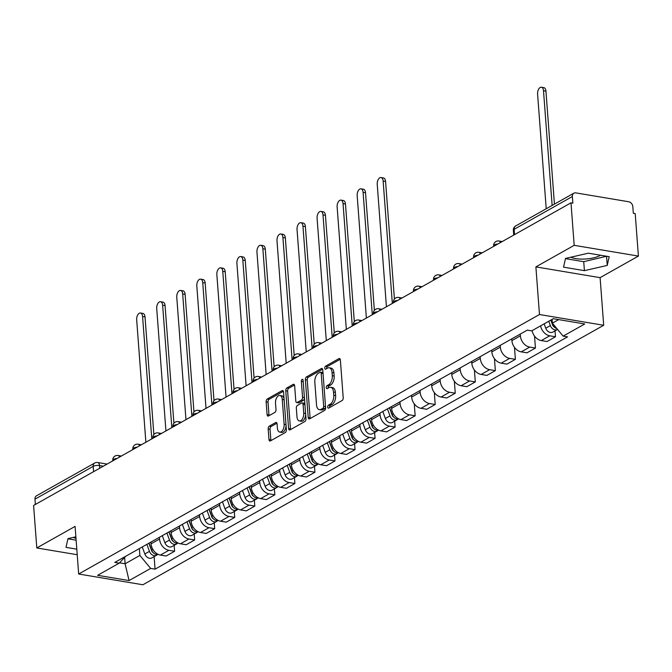 <?xml version="1.0" encoding="UTF-8"?>
<svg xmlns="http://www.w3.org/2000/svg" width="672" height="672" viewBox="0 0 672 672"><rect width="100%" height="100%" fill="white"/><g stroke="black" fill="none" stroke-linecap="round" stroke-linejoin="round"><path stroke-width="1.01" d="M327.709 407.123A1.562 0.865 -80.5 0 0 328.331 408.173A1.562 0.865 -80.5 0 0 328.7 408.097L342.098 400.546A2.234 1.235 -80.5 0 0 343.207 397.74L340.368 360.007A2.234 1.235 -80.5 0 0 339.478 358.512A2.234 1.235 -80.5 0 0 338.948 358.621L325.55 366.173A1.562 0.865 -80.5 0 0 324.778 368.138A1.562 0.865 -80.5 0 0 325.399 369.18A1.562 0.865 -80.5 0 0 325.769 369.104L327.499 368.13A7.148 3.948 -80.5 0 1 329.188 367.786A7.148 3.948 -80.5 0 1 332.044 372.565L332.279 375.707A7.148 3.948 -80.5 0 1 328.751 384.686L327.012 385.661A1.562 0.865 -80.5 0 0 326.239 387.626A1.562 0.865 -80.5 0 0 326.869 388.676A1.562 0.865 -80.5 0 0 327.23 388.601L328.969 387.626A7.148 3.948 -80.5 0 1 330.658 387.282A7.148 3.948 -80.5 0 1 333.505 392.062L333.749 395.203A7.148 3.948 -80.5 0 1 330.212 404.183L328.482 405.157A1.562 0.865 -80.5 0 0 327.709 407.123M330.658 387.282L332.522 387.593A7.148 3.948 -80.5 0 1 335.378 392.372L335.614 395.514A7.148 3.948 -80.5 0 1 332.086 404.494L330.355 405.476A1.562 0.865 -80.5 0 0 329.582 407.434A1.562 0.865 -80.5 0 0 329.599 407.593M340.217 359.276L327.424 366.484A1.562 0.865 -80.5 0 0 326.651 368.449A1.562 0.865 -80.5 0 0 326.668 368.6M329.188 367.786L331.061 368.096A7.148 3.948 -80.5 0 1 333.917 372.876L334.152 376.018A7.148 3.948 -80.5 0 1 330.624 385.006L328.885 385.98A1.562 0.865 -80.5 0 0 328.112 387.946A1.562 0.865 -80.5 0 0 328.129 388.097M600.575 255.242A17.758 6.023 -4.3 0 1 600.306 255.402A17.758 6.023 -4.3 0 1 570.814 257.216M269.287 426.149A2.234 1.235 -80.5 0 0 268.178 428.954L268.976 439.538A2.234 1.235 -80.5 0 0 269.867 441.034A2.234 1.235 -80.5 0 0 270.396 440.924L285.281 432.55A2.234 1.235 -80.5 0 0 286.381 429.736L283.542 392.011A2.234 1.235 -80.5 0 0 282.652 390.516A2.234 1.235 -80.5 0 0 282.131 390.625L267.246 399.008A2.234 1.235 -80.5 0 0 266.137 401.814L267.103 414.599A2.234 1.235 -80.5 0 0 267.994 416.094A2.234 1.235 -80.5 0 0 268.523 415.985L274.89 412.398A2.234 1.235 -80.5 0 0 275.99 409.592L275.52 403.25A5.981 3.301 -80.5 0 1 279.88 395.455A5.981 3.301 -80.5 0 1 282.265 399.445L284.13 424.284A5.981 3.301 -80.5 0 1 279.77 432.079A5.981 3.301 -80.5 0 1 277.385 428.089L277.074 423.948A2.234 1.235 -80.5 0 0 276.184 422.453A2.234 1.235 -80.5 0 0 275.654 422.562L269.287 426.149L271.16 426.46A2.234 1.235 -80.5 0 0 270.052 429.265L270.85 439.858A2.234 1.235 -80.5 0 0 271.001 440.588M535.886 266.893L600.104 277.654L638.4 256.082L574.182 245.33L535.886 266.893L539.473 314.521L78.666 574.014L75.088 526.394L36.792 547.957L33.6 505.462L570.99 202.835L572.855 203.146L572.359 196.526L514.147 229.312A4.553 1.546 175.7 0 0 513.358 230.278L513.719 235.091M574.182 245.33L570.99 202.835M308.204 417.455A2.234 1.235 -80.5 0 0 309.095 418.942A2.234 1.235 -80.5 0 0 309.624 418.841L324.509 410.458A2.234 1.235 -80.5 0 0 325.609 407.652L322.77 369.919A2.234 1.235 -80.5 0 0 321.88 368.424A2.234 1.235 -80.5 0 0 321.35 368.533L306.474 376.916A2.234 1.235 -80.5 0 0 305.365 379.722L308.204 417.455L310.078 417.766A2.234 1.235 -80.5 0 0 310.229 418.496M304.895 421.504L290.01 429.878A2.234 1.235 -80.5 0 1 289.481 429.988A2.234 1.235 -80.5 0 1 288.59 428.492L285.751 390.768A2.234 1.235 -80.5 0 1 286.86 387.962L293.227 384.376A2.234 1.235 -80.5 0 1 293.756 384.266A2.234 1.235 -80.5 0 1 294.647 385.762L295.798 401.058A2.234 1.235 -80.5 0 0 296.688 402.553A2.234 1.235 -80.5 0 0 297.217 402.444L301.442 400.067A2.234 1.235 -80.5 0 0 302.543 397.261L301.35 381.326A1.562 0.865 -80.5 0 1 302.484 379.285A1.562 0.865 -80.5 0 1 303.114 380.335L305.995 418.698A2.234 1.235 -80.5 0 1 304.895 421.504M75.986 538.348A17.758 6.023 -4.3 0 1 73.256 537.407M638.4 256.082L635.208 213.587L633.335 213.276L632.831 206.657A4.553 3.469 60.6 0 0 628.765 201.76L575.786 192.881A4.553 3.469 60.6 0 0 573.871 193.192A4.553 3.469 60.6 0 0 572.359 196.526M600.104 277.654L603.691 325.273L142.884 584.766L78.666 574.014M36.792 547.957L77.221 554.728M35.372 504.462L34.978 499.153A4.553 3.469 -119.4 0 1 36.481 495.818L94.693 463.033A4.553 3.469 60.6 0 0 93.181 466.376L34.978 499.153M532.115 330.624A10.475 7.98 60.6 0 0 541.296 340.578L549.772 335.807A10.475 7.98 -119.4 0 1 540.599 325.853M549.772 335.807L555.484 336.764L555.038 330.859M541.296 340.578L547 341.536L555.484 336.764M534.542 336.118L535.441 348.054L529.729 347.096A10.475 7.98 -119.4 0 1 520.38 335.832L520.246 334.093M511.77 338.873L511.896 340.603A10.475 7.98 60.6 0 0 521.245 351.868L526.957 352.825L535.441 348.054M514.492 347.407L515.39 359.344L509.678 358.386A10.475 7.98 -119.4 0 1 500.329 347.122L500.203 345.383M491.719 350.162L491.854 351.893A10.475 7.98 60.6 0 0 501.203 363.157L506.915 364.115L515.39 359.344M494.449 358.697L495.348 370.625L489.636 369.676A10.475 7.98 -119.4 0 1 480.287 358.403L480.152 356.672M471.677 361.452L471.803 363.182A10.475 7.98 60.6 0 0 481.152 374.447L486.864 375.404L495.348 370.625M474.407 369.986L475.297 381.914L469.594 380.965A10.475 7.98 -119.4 0 1 460.236 369.692L460.11 367.962M451.626 372.742L451.76 374.472A10.475 7.98 60.6 0 0 461.11 385.736L466.822 386.694L475.297 381.914M454.356 381.276L455.255 393.204L449.543 392.246A10.475 7.98 -119.4 0 1 440.194 380.982L440.059 379.252M431.584 384.031L431.71 385.762A10.475 7.98 60.6 0 0 441.067 397.026L446.771 397.984L455.255 393.204M434.314 392.557L435.212 404.494L429.5 403.536A10.475 7.98 -119.4 0 1 420.151 392.272L420.017 390.541M411.533 395.321L411.667 397.051A10.475 7.98 60.6 0 0 421.016 408.316L426.728 409.273L435.212 404.494M414.263 403.847L415.162 415.783L409.45 414.826A10.475 7.98 -119.4 0 1 400.1 403.561L399.974 401.831M391.49 406.602L391.616 408.341A10.475 7.98 60.6 0 0 400.974 419.605L406.678 420.563L415.162 415.783M394.674 421.168L395.119 427.073L389.407 426.115A10.475 7.98 -119.4 0 1 380.058 414.851L379.924 413.12M371.448 417.892L371.574 419.63A10.475 7.98 60.6 0 0 380.923 430.895L386.635 431.852L395.119 427.073M374.623 432.457L375.068 438.362L369.356 437.405A10.475 7.98 -119.4 0 1 360.007 426.14L359.881 424.41M351.397 429.181L351.532 430.912A10.475 7.98 60.6 0 0 360.881 442.184L366.593 443.134L375.068 438.362M354.581 443.747L355.026 449.652L349.314 448.694A10.475 7.98 -119.4 0 1 339.965 437.43L339.83 435.7M331.355 440.471L331.481 442.201A10.475 7.98 60.6 0 0 340.83 453.466L346.542 454.423L355.026 449.652M334.538 455.036L334.975 460.942L329.272 459.984A10.475 7.98 -119.4 0 1 319.914 448.72L319.788 446.981M311.304 451.76L311.438 453.491A10.475 7.98 60.6 0 0 320.788 464.755L326.5 465.713L334.975 460.942M314.488 466.326L314.933 472.231L309.221 471.274A10.475 7.98 -119.4 0 1 299.872 460.009L299.737 458.27M291.262 463.05L291.388 464.78A10.475 7.98 60.6 0 0 300.745 476.045L306.449 477.002L314.933 472.231M294.445 477.616L294.89 483.512L289.178 482.563A10.475 7.98 -119.4 0 1 279.829 471.29L279.695 469.56M271.211 474.34L271.345 476.07A10.475 7.98 60.6 0 0 280.694 487.334L286.406 488.292L294.89 483.512M274.394 488.905L274.84 494.802L269.128 493.844A10.475 7.98 -119.4 0 1 259.778 482.58L259.652 480.85M251.168 485.629L251.294 487.36A10.475 7.98 60.6 0 0 260.652 498.624L266.364 499.582L274.84 494.802M254.352 500.195L254.797 506.092L249.085 505.134A10.475 7.98 -119.4 0 1 239.736 493.87L239.602 492.139M231.126 496.919L231.252 498.649A10.475 7.98 60.6 0 0 240.601 509.914L246.313 510.871L254.797 506.092M234.301 511.484L234.746 517.381L229.034 516.424A10.475 7.98 -119.4 0 1 219.685 505.159L219.559 503.429M211.075 508.208L211.21 509.939A10.475 7.98 60.6 0 0 220.559 521.203L226.271 522.161L234.746 517.381M214.259 522.766L214.704 528.671L208.992 527.713A10.475 7.98 -119.4 0 1 199.643 516.449L199.508 514.718M191.033 519.49L191.159 521.228A10.475 7.98 60.6 0 0 200.508 532.493L206.22 533.45L214.704 528.671M194.216 534.055L194.653 539.96L188.95 539.003A10.475 7.98 -119.4 0 1 179.592 527.738L179.466 526.008M170.982 530.779L171.116 532.518A10.475 7.98 60.6 0 0 180.466 543.782L186.178 544.74L194.653 539.96M174.166 545.345L174.611 551.25L168.899 550.292A10.475 7.98 -119.4 0 1 159.55 539.028L159.415 537.298M150.94 542.069L151.066 543.799A10.475 7.98 60.6 0 0 160.423 555.072L166.127 556.021L174.611 551.25M552.09 319.376L552.376 323.156L558.667 319.612M119.515 562.825L125.11 563.766L139.885 555.442L150.662 568.42L129.074 580.574L97.625 575.308L119.213 563.153L114.811 562.414L527.293 330.128L531.695 330.868L553.283 318.704L584.732 323.98L563.144 336.134L552.376 323.156M150.662 568.42L155.064 569.159L567.546 336.874L563.144 336.134M539.473 314.521L603.691 325.273M584.405 270.656L607.236 265.415L609.202 256.687L588.344 253.193L565.513 258.434L563.539 267.162L584.405 270.656L583.733 261.685L606.606 256.25M75.869 536.81L67.956 538.625L65.99 547.352L76.801 549.167M124.631 557.382L125.11 563.766L129.074 580.574M139.885 555.442L139.373 548.587M154.123 556.634L155.064 569.159M119.213 563.153L125.622 556.332M565.471 258.628L583.733 261.685M606.564 256.452L607.236 265.415M67.914 538.818L76.129 540.196M322.619 369.188L308.339 377.227A2.234 1.235 -80.5 0 0 307.238 380.033L310.078 417.766M322.896 408.299A1.562 0.865 -80.5 0 0 323.669 406.342L321.182 373.22A1.562 0.865 -80.5 0 0 320.552 372.17A1.562 0.865 -80.5 0 0 320.183 372.246L318.36 373.279A7.148 3.948 -80.5 0 0 314.824 382.259L316.529 404.897A7.148 3.948 -80.5 0 0 319.385 409.676A7.148 3.948 -80.5 0 0 321.065 409.332L322.896 408.299L324.769 408.618A1.562 0.865 -80.5 0 0 325.55 406.846M323.03 373.346A1.562 0.865 -80.5 0 0 322.426 372.49L320.552 372.17M319.385 409.676L321.258 409.987A7.148 3.948 -80.5 0 0 322.938 409.643L321.065 409.332M324.769 408.618L322.938 409.643M294.496 385.022L288.725 388.273A2.234 1.235 -80.5 0 0 287.624 391.079L290.464 428.812A2.234 1.235 -80.5 0 0 290.615 429.542M296.688 402.553L298.561 402.864A2.234 1.235 -80.5 0 0 299.09 402.763L303.316 400.378A2.234 1.235 -80.5 0 0 304.424 397.807M296.99 416.934A5.981 3.301 -80.5 0 0 299.376 420.932A5.981 3.301 -80.5 0 0 303.736 413.137L303.08 404.384A2.234 1.235 -80.5 0 0 302.19 402.889A2.234 1.235 -80.5 0 0 301.661 402.998L297.436 405.384A2.234 1.235 -80.5 0 0 296.335 408.19L296.99 416.934M299.376 420.932L301.249 421.243A5.981 3.301 -80.5 0 0 305.634 413.834M304.928 404.477A2.234 1.235 -80.5 0 0 304.063 403.208L302.19 402.889M276.923 423.217L271.16 426.46M279.77 432.079L281.644 432.398A5.981 3.301 -80.5 0 0 286.028 424.99M284.096 399.386A5.981 3.301 -80.5 0 0 281.753 395.766L279.88 395.455M283.399 391.28L269.119 399.319A2.234 1.235 -80.5 0 0 268.01 402.125L268.976 414.91A2.234 1.235 -80.5 0 0 269.128 415.64M550.788 320.116L552.594 325.055A2.73 2.083 60.6 0 0 554.056 326.827M548.772 321.25L550.368 325.592A5.695 4.334 60.6 0 0 557.441 329.507A5.695 4.334 60.6 0 0 557.584 329.423M544.152 323.854L545.748 328.196A5.695 4.334 60.6 0 0 552.812 332.111L557.441 329.507M551.897 322.568L551.947 323.291M552.132 205.43L543.505 90.728A5.233 2.89 -80.5 0 0 541.414 87.234A5.233 2.89 -80.5 0 0 537.592 94.063L546.218 208.765M550.964 320.015L552.552 324.366A5.695 4.334 60.6 0 0 556.886 328.583M541.414 87.234L543.85 87.637A5.233 2.89 99.5 0 1 545.941 91.14L554.434 204.137M389.441 407.761L392.23 415.363A2.73 2.083 60.6 0 0 393.691 417.136M387.433 408.895L390.004 415.901A5.695 4.334 60.6 0 0 397.076 419.815A5.695 4.334 60.6 0 0 398.042 418.992M382.805 411.499L385.375 418.513A5.695 4.334 60.6 0 0 392.448 422.428L397.076 419.815M391.532 412.877L391.583 413.608M392.339 303.442L383.141 181.045A5.233 2.89 -80.5 0 0 381.049 177.542A5.233 2.89 -80.5 0 0 377.227 184.372L386.434 306.768M389.617 407.66L392.188 414.674A5.695 4.334 60.6 0 0 398.639 418.858M381.049 177.542L383.477 177.946A5.233 2.89 99.5 0 1 385.568 181.448L394.414 299.057M369.39 419.051L372.179 426.653A2.73 2.083 60.6 0 0 373.649 428.425M367.382 420.185L369.961 427.19A5.695 4.334 60.6 0 0 377.026 431.105A5.695 4.334 60.6 0 0 378 430.282M362.762 422.789L365.333 429.803A5.695 4.334 60.6 0 0 372.406 433.717L377.026 431.105M371.482 424.166L371.54 424.897M372.296 314.731L363.09 192.326A5.233 2.89 -80.5 0 0 360.998 188.832A5.233 2.89 -80.5 0 0 357.176 195.661L366.383 318.058M369.566 418.95L372.145 425.964A5.695 4.334 60.6 0 0 378.596 430.147M360.998 188.832L363.434 189.235A5.233 2.89 99.5 0 1 365.526 192.738L374.371 310.346M349.348 430.34L352.136 437.942A2.73 2.083 60.6 0 0 353.598 439.715M347.34 431.466L349.91 438.48A5.695 4.334 60.6 0 0 356.983 442.394A5.695 4.334 60.6 0 0 357.958 441.571M342.712 434.078L345.282 441.084A5.695 4.334 60.6 0 0 352.355 444.998L356.983 442.394M351.439 435.456L351.49 436.178M352.246 326.012L343.048 203.616A5.233 2.89 -80.5 0 0 340.956 200.122A5.233 2.89 -80.5 0 0 337.134 206.951L346.34 329.347M349.524 430.24L352.094 437.254A5.695 4.334 60.6 0 0 358.546 441.437M340.956 200.122L343.392 200.525A5.233 2.89 99.5 0 1 345.475 204.028L354.32 321.636M329.305 441.63L332.086 449.232A2.73 2.083 60.6 0 0 333.556 451.004M327.289 442.756L329.868 449.77A5.695 4.334 60.6 0 0 336.932 453.684A5.695 4.334 60.6 0 0 337.907 452.861M322.669 445.36L325.24 452.374A5.695 4.334 60.6 0 0 332.312 456.288L336.932 453.684M331.388 446.746L331.447 447.468M332.203 337.302L322.997 214.906A5.233 2.89 -80.5 0 0 320.905 211.411A5.233 2.89 -80.5 0 0 317.092 218.24L326.29 340.637M329.473 441.529L332.052 448.543A5.695 4.334 60.6 0 0 338.503 452.726M320.905 211.411L323.341 211.814A5.233 2.89 99.5 0 1 325.433 215.317L334.278 332.926M309.254 452.92L312.043 460.513A2.73 2.083 60.6 0 0 313.505 462.294M307.247 454.045L309.817 461.059A5.695 4.334 60.6 0 0 316.89 464.974A5.695 4.334 60.6 0 0 317.864 464.15M302.618 456.649L305.197 463.663A5.695 4.334 60.6 0 0 312.262 467.578L316.89 464.974M311.346 458.035L311.396 458.758M312.152 348.592L302.954 226.195A5.233 2.89 -80.5 0 0 300.863 222.701A5.233 2.89 -80.5 0 0 297.041 229.522L306.247 351.926M309.431 452.819L312.001 459.833A5.695 4.334 60.6 0 0 318.452 464.016M300.863 222.701L303.299 223.104A5.233 2.89 99.5 0 1 305.39 226.607L314.227 344.215M289.212 464.201L292.001 471.803A2.73 2.083 60.6 0 0 293.462 473.584M287.204 465.335L289.775 472.349A5.695 4.334 60.6 0 0 296.848 476.263A5.695 4.334 60.6 0 0 297.814 475.44M282.576 467.939L285.146 474.953A5.695 4.334 60.6 0 0 292.219 478.867L296.848 476.263M291.295 469.325L291.354 470.047M292.11 359.881L282.904 237.485A5.233 2.89 -80.5 0 0 280.82 233.982A5.233 2.89 -80.5 0 0 276.998 240.811L286.196 363.208M289.388 464.108L291.959 471.122A5.695 4.334 60.6 0 0 298.41 475.306M280.82 233.982L283.248 234.394A5.233 2.89 99.5 0 1 285.34 237.896L294.185 355.505M269.161 475.49L271.95 483.092A2.73 2.083 60.6 0 0 273.412 484.873M267.154 476.624L269.724 483.638A5.695 4.334 60.6 0 0 276.797 487.553A5.695 4.334 60.6 0 0 277.771 486.721M262.525 479.228L265.104 486.242A5.695 4.334 60.6 0 0 272.168 490.157L276.797 487.553M271.253 480.606L271.303 481.337M272.068 371.171L262.861 248.774A5.233 2.89 -80.5 0 0 260.77 245.272A5.233 2.89 -80.5 0 0 256.948 252.101L266.154 374.497M269.338 475.398L271.908 482.404A5.695 4.334 60.6 0 0 278.359 486.595M260.77 245.272L263.206 245.683A5.233 2.89 99.5 0 1 265.297 249.178L274.142 366.794M249.119 486.78L251.908 494.382A2.73 2.083 60.6 0 0 253.369 496.163M247.111 487.914L249.682 494.928A5.695 4.334 60.6 0 0 256.754 498.842A5.695 4.334 60.6 0 0 257.72 498.011M242.483 490.518L245.053 497.532A5.695 4.334 60.6 0 0 252.126 501.446L256.754 498.842M251.21 491.896L251.261 492.626M252.017 382.46L242.819 260.064A5.233 2.89 -80.5 0 0 240.727 256.561A5.233 2.89 -80.5 0 0 236.905 263.39L246.112 385.787M249.295 486.679L251.866 493.693A5.695 4.334 60.6 0 0 258.317 497.876M240.727 256.561L243.155 256.973A5.233 2.89 99.5 0 1 245.246 260.467L254.092 378.084M229.068 498.07L231.857 505.672A2.73 2.083 60.6 0 0 233.327 507.452M227.06 499.204L229.639 506.218A5.695 4.334 60.6 0 0 236.704 510.132A5.695 4.334 60.6 0 0 237.678 509.3M222.44 501.808L225.011 508.822A5.695 4.334 60.6 0 0 232.084 512.736L236.704 510.132M231.16 503.185L231.218 503.916M231.974 393.75L222.768 271.354A5.233 2.89 -80.5 0 0 220.676 267.851A5.233 2.89 -80.5 0 0 216.854 274.68L226.061 397.076M229.244 497.969L231.823 504.983A5.695 4.334 60.6 0 0 238.274 509.166M220.676 267.851L223.112 268.262A5.233 2.89 99.5 0 1 225.204 271.757L234.049 389.374M209.026 509.359L211.814 516.961A2.73 2.083 60.6 0 0 213.276 518.734M207.018 510.493L209.588 517.507A5.695 4.334 60.6 0 0 216.661 521.422A5.695 4.334 60.6 0 0 217.636 520.59M202.39 513.097L204.96 520.111A5.695 4.334 60.6 0 0 212.033 524.026L216.661 521.422M211.117 514.475L211.168 515.206M211.924 405.04L202.726 282.643A5.233 2.89 -80.5 0 0 200.634 279.14A5.233 2.89 -80.5 0 0 196.812 285.97L206.018 408.366M209.202 509.258L211.772 516.272A5.695 4.334 60.6 0 0 218.224 520.456M200.634 279.14L203.07 279.552A5.233 2.89 99.5 0 1 205.162 283.046L213.998 400.655M188.983 520.649L191.764 528.251A2.73 2.083 60.6 0 0 193.234 530.023M186.967 521.783L189.546 528.788A5.695 4.334 60.6 0 0 196.61 532.703A5.695 4.334 60.6 0 0 197.585 531.88M182.347 524.387L184.918 531.401A5.695 4.334 60.6 0 0 191.99 535.315L196.61 532.703M191.066 525.764L191.125 526.495M191.881 416.329L182.675 293.933A5.233 2.89 -80.5 0 0 180.583 290.43A5.233 2.89 -80.5 0 0 176.77 297.259L185.968 419.656M189.16 520.548L191.73 527.562A5.695 4.334 60.6 0 0 198.181 531.745M180.583 290.43L183.019 290.833A5.233 2.89 99.5 0 1 185.111 294.336L193.956 411.944M168.932 531.938L171.721 539.54A2.73 2.083 60.6 0 0 173.183 541.313M166.925 533.072L169.495 540.078A5.695 4.334 60.6 0 0 176.568 543.992A5.695 4.334 60.6 0 0 177.542 543.169M162.296 535.676L164.875 542.69A5.695 4.334 60.6 0 0 171.94 546.605L176.568 543.992M171.024 537.054L171.074 537.785M171.839 427.619L162.632 305.214A5.233 2.89 -80.5 0 0 160.541 301.72A5.233 2.89 -80.5 0 0 156.719 308.549L165.925 430.945M169.109 531.838L171.679 538.852A5.695 4.334 60.6 0 0 178.13 543.035M160.541 301.72L162.977 302.123A5.233 2.89 99.5 0 1 165.068 305.626L173.905 423.234M148.89 543.228L151.679 550.83A2.73 2.083 60.6 0 0 153.14 552.602M146.882 544.354L149.453 551.368A5.695 4.334 60.6 0 0 156.526 555.282A5.695 4.334 60.6 0 0 157.492 554.459M142.254 546.966L144.824 553.972A5.695 4.334 60.6 0 0 151.897 557.886L156.526 555.282M150.973 548.344L151.032 549.066M151.788 438.9L142.582 316.504A5.233 2.89 -80.5 0 0 140.498 313.009A5.233 2.89 -80.5 0 0 136.676 319.838L145.874 442.235M149.066 543.127L151.637 550.141A5.695 4.334 60.6 0 0 158.088 554.324M140.498 313.009L142.926 313.412A5.233 2.89 99.5 0 1 145.018 316.915L153.863 434.524M103.328 466.192L99.498 465.553A4.553 1.546 175.7 0 0 93.181 466.376L93.584 471.685M99.7 468.233L99.498 465.553A4.553 2.512 99.5 0 0 97.684 462.512A4.553 4.553 0 0 0 94.693 463.033M180.466 543.782L188.95 539.003M200.508 532.493L208.992 527.713M220.559 521.203L229.034 516.424M240.601 509.914L249.085 505.134M260.652 498.624L269.128 493.844M280.694 487.334L289.178 482.563M300.745 476.045L309.221 471.274M320.788 464.755L329.272 459.984M340.83 453.466L349.314 448.694M360.881 442.184L369.356 437.405M380.923 430.895L389.407 426.115M400.974 419.605L409.45 414.826M421.016 408.316L429.5 403.536M441.067 397.026L449.543 392.246M461.11 385.736L469.594 380.965M481.152 374.447L489.636 369.676M501.203 363.157L509.678 358.386M521.245 351.868L529.729 347.096M160.423 555.072L168.899 550.292M151.066 543.799L159.55 539.028M171.116 532.518L179.592 527.738M191.159 521.228L199.643 516.449M211.21 509.939L219.685 505.159M231.252 498.649L239.736 493.87M251.294 487.36L259.778 482.58M271.345 476.07L279.829 471.29M291.388 464.78L299.872 460.009M311.438 453.491L319.914 448.72M331.481 442.201L339.965 437.43M351.532 430.912L360.007 426.14M371.574 419.63L380.058 414.851M391.616 408.341L400.1 403.561M411.667 397.051L420.151 392.272M431.71 385.762L440.194 380.982M451.76 374.472L460.236 369.692M471.803 363.182L480.287 358.403M491.854 351.893L500.329 347.122M511.896 340.603L520.38 335.832M497.952 243.961A4.553 1.546 175.7 0 0 493.626 245.834L493.668 246.372M502.228 241.559L498.918 241.004A4.553 2.512 99.5 0 1 500.438 242.567M477.901 255.251A4.553 1.546 175.7 0 0 473.584 257.124L473.626 257.662M457.859 266.54A4.553 1.546 175.7 0 0 453.541 268.414L453.575 268.951M437.816 277.83A4.553 1.546 175.7 0 0 433.49 279.703L433.532 280.241M417.766 289.12A4.553 1.546 175.7 0 0 413.448 290.993L413.49 291.53M397.723 300.409A4.553 1.546 175.7 0 0 393.397 302.282L393.439 302.82M377.672 311.699A4.553 1.546 175.7 0 0 373.355 313.572L373.397 314.11M357.63 322.988A4.553 1.546 175.7 0 0 353.312 324.862L353.346 325.399M337.579 334.278A4.553 1.546 175.7 0 0 333.262 336.151L333.304 336.689M317.537 345.568A4.553 1.546 175.7 0 0 313.219 347.441L313.253 347.97M297.494 356.849A4.553 1.546 175.7 0 0 293.168 358.722L293.21 359.26M277.444 368.138A4.553 1.546 175.7 0 0 273.126 370.012L273.168 370.549M257.401 379.428A4.553 1.546 175.7 0 0 253.075 381.301L253.117 381.839M237.35 390.718A4.553 1.546 175.7 0 0 233.033 392.591L233.075 393.128M217.308 402.007A4.553 1.546 175.7 0 0 212.99 403.88L213.024 404.418M197.266 413.297A4.553 1.546 175.7 0 0 192.94 415.17L192.982 415.708M177.215 424.586A4.553 1.546 175.7 0 0 172.897 426.46L172.931 426.997M157.172 435.876A4.553 1.546 175.7 0 0 152.846 437.749L152.888 438.287M137.122 447.166A4.553 1.546 175.7 0 0 132.804 449.039L132.846 449.576M117.079 458.455A4.553 1.546 175.7 0 0 112.753 460.328L112.795 460.858M482.177 252.848L478.876 252.294A4.553 2.512 99.5 0 1 480.388 253.856M462.134 264.138L458.833 263.584A4.553 2.512 99.5 0 1 460.345 265.146M442.084 275.428L438.782 274.873A4.553 2.512 99.5 0 1 440.303 276.427M422.041 286.717L418.74 286.163A4.553 2.512 99.5 0 1 420.252 287.717M401.99 298.007L398.689 297.452A4.553 2.512 99.5 0 1 400.21 299.006M381.948 309.288L378.647 308.742A4.553 2.512 99.5 0 1 380.159 310.296M361.906 320.578L358.604 320.023A4.553 2.512 99.5 0 1 360.116 321.586M341.855 331.867L338.554 331.313A4.553 2.512 99.5 0 1 340.066 332.875M321.812 343.157L318.511 342.602A4.553 2.512 99.5 0 1 320.023 344.165M301.762 354.446L298.46 353.892A4.553 2.512 99.5 0 1 299.981 355.454M281.719 365.736L278.418 365.182A4.553 2.512 99.5 0 1 279.93 366.744M261.668 377.026L258.367 376.471A4.553 2.512 99.5 0 1 259.888 378.034M241.626 388.315L238.325 387.761A4.553 2.512 99.5 0 1 239.837 389.315M221.584 399.605L218.282 399.05A4.553 2.512 99.5 0 1 219.794 400.604M201.533 410.894L198.232 410.34A4.553 2.512 99.5 0 1 199.744 411.894M181.49 422.176L178.189 421.63A4.553 2.512 99.5 0 1 179.701 423.184M161.44 433.465L158.138 432.911A4.553 2.512 99.5 0 1 159.659 434.473M141.397 444.755L138.096 444.2A4.553 2.512 99.5 0 1 139.608 445.763M121.346 456.044L118.045 455.49A4.553 2.512 99.5 0 1 119.566 457.052M514.55 234.62L514.147 229.312A4.553 3.469 60.6 0 1 515.659 225.968A4.553 4.553 0 0 0 513.358 230.278M332.086 404.494L330.212 404.183M335.614 395.514L333.749 395.203M335.378 392.372L333.505 392.062M328.885 385.98L327.012 385.661M330.624 385.006L328.751 384.686M334.152 376.018L332.279 375.707M333.917 372.876L332.044 372.565M327.424 366.484L325.55 366.173M339.94 358.789L338.948 358.621M330.355 405.476L328.482 405.157M307.238 380.033L305.365 379.722M308.339 377.227L306.474 376.916M322.342 368.701L321.35 368.533M325.534 406.652L323.669 406.342M323.047 373.531L321.182 373.22M290.464 428.812L288.59 428.492M287.624 391.079L285.751 390.768M288.725 388.273L286.86 387.962M294.218 384.535L293.227 384.376M299.09 402.763L297.217 402.444M303.316 400.378L301.442 400.067M304.408 397.572L302.543 397.261M303.206 381.637L301.35 381.326M305.6 413.448L303.736 413.137M304.945 404.695L303.08 404.384M276.646 422.73L275.654 422.562M285.995 424.603L284.13 424.284M284.13 399.764L282.265 399.445M268.976 414.91L267.103 414.599M268.01 402.125L266.137 401.814M269.119 399.319L267.246 399.008M283.114 390.785L282.131 390.625M270.85 439.858L268.976 439.538M270.052 429.265L268.178 428.954M550.368 325.592L545.748 328.196M553.115 324.047L552.552 324.366M545.941 91.14L543.505 90.728M390.004 415.901L385.375 418.513M393.439 413.969L392.188 414.674M385.568 181.448L383.141 181.045M369.961 427.19L365.333 429.803M373.397 425.258L372.145 425.964M365.526 192.738L363.09 192.326M349.91 438.48L345.282 441.084M353.346 436.548L352.094 437.254M345.475 204.028L343.048 203.616M329.868 449.77L325.24 452.374M333.304 447.838L332.052 448.543M325.433 215.317L322.997 214.906M309.817 461.059L305.197 463.663M313.253 459.127L312.001 459.833M305.39 226.607L302.954 226.195M289.775 472.349L285.146 474.953M293.21 470.417L291.959 471.122M285.34 237.896L282.904 237.485M269.724 483.638L265.104 486.242M273.168 481.698L271.908 482.404M265.297 249.178L262.861 248.774M249.682 494.928L245.053 497.532M253.117 492.988L251.866 493.693M245.246 260.467L242.819 260.064M229.639 506.218L225.011 508.822M233.075 504.277L231.823 504.983M225.204 271.757L222.768 271.354M209.588 517.507L204.96 520.111M213.024 515.567L211.772 516.272M205.162 283.046L202.726 282.643M189.546 528.788L184.918 531.401M192.982 526.856L191.73 527.562M185.111 294.336L182.675 293.933M169.495 540.078L164.875 542.69M172.931 538.146L171.679 538.852M165.068 305.626L162.632 305.214M149.453 551.368L144.824 553.972M152.888 549.436L151.637 550.141M145.018 316.915L142.582 316.504M498.918 241.004A4.553 4.553 0 0 0 493.626 245.834M478.876 252.294A4.553 4.553 0 0 0 473.584 257.124M458.833 263.584A4.553 4.553 0 0 0 453.541 268.414M438.782 274.873A4.553 4.553 0 0 0 433.49 279.703M418.74 286.163A4.553 4.553 0 0 0 413.448 290.993M398.689 297.452A4.553 4.553 0 0 0 393.397 302.282M378.647 308.742A4.553 4.553 0 0 0 373.355 313.572M358.604 320.023A4.553 4.553 0 0 0 353.312 324.862M338.554 331.313A4.553 4.553 0 0 0 333.262 336.151M318.511 342.602A4.553 4.553 0 0 0 313.219 347.441M298.46 353.892A4.553 4.553 0 0 0 293.168 358.722M278.418 365.182A4.553 4.553 0 0 0 273.126 370.012M258.367 376.471A4.553 4.553 0 0 0 253.075 381.301M238.325 387.761A4.553 4.553 0 0 0 233.033 392.591M218.282 399.05A4.553 4.553 0 0 0 212.99 403.88M198.232 410.34A4.553 4.553 0 0 0 192.94 415.17M178.189 421.63A4.553 4.553 0 0 0 172.897 426.46M158.138 432.911A4.553 4.553 0 0 0 152.846 437.749M138.096 444.2A4.553 4.553 0 0 0 132.804 449.039M118.045 455.49A4.553 4.553 0 0 0 112.753 460.328M97.684 462.512L107.075 464.083M515.659 225.968L573.871 193.192"/></g></svg>
